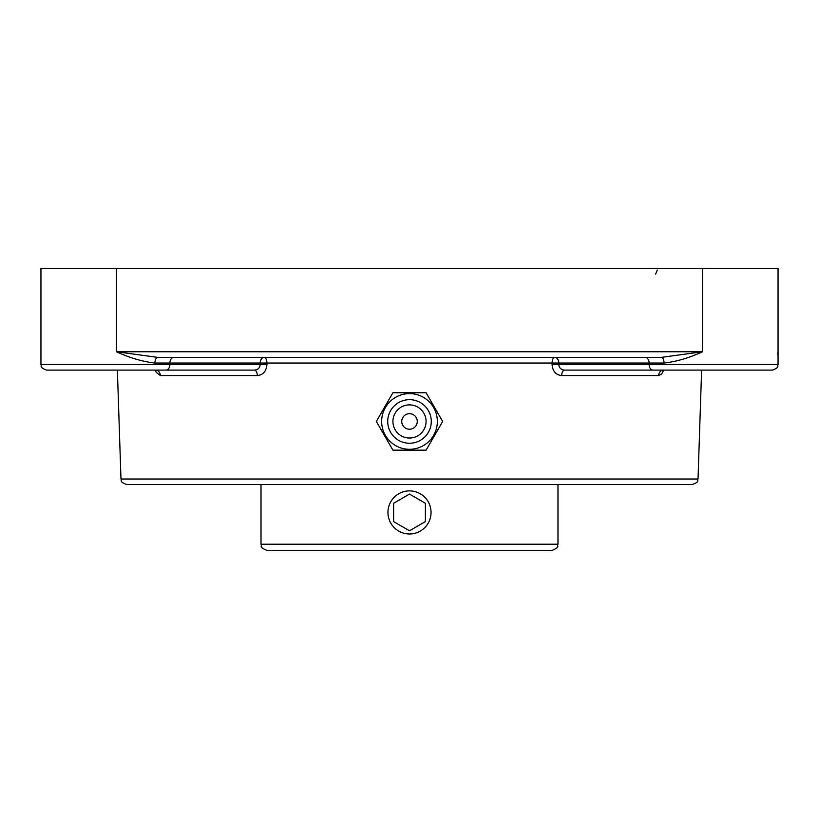 <?xml version="1.0" encoding="UTF-8"?>
<svg xmlns="http://www.w3.org/2000/svg" width="819" height="819" viewBox="0 0 819 819"><rect width="100%" height="100%" fill="white"/><g stroke="black" fill="none" stroke-linecap="round" stroke-linejoin="round"><path stroke-width="1.23" d="M664.076 363.042C676.443 361.65 689.26 357.893 702.518 351.75L661.199 357.391A5.651 2.877 -90 0 1 664.076 363.042L649.109 363.042L649.109 364.455L558.804 364.455C559.08 367.926 561.025 369.799 564.619 370.106A5.651 2.948 -90 0 0 561.68 375.563L658.64 375.563L661.609 374.048L663.738 370.106M157.801 357.391L116.482 351.75C129.74 357.893 142.557 361.65 154.924 363.042A5.651 2.877 90 0 1 157.801 357.391L661.199 357.391M154.924 363.042L169.891 363.042L169.891 364.455L40.95 364.455L40.95 268.437L702.518 268.437L702.518 351.75L116.482 351.75L116.482 268.437M657.319 357.391L655.63 357.391L657.319 357.391M163.37 357.391L161.681 357.391M777.64 354.862L778.05 351.75L778.05 364.455L649.109 364.455A5.651 3.993 -90 0 0 653.101 370.106L772.399 370.106C780.272 367.229 776.996 365.929 778.05 364.455C776.996 365.929 780.272 367.229 772.399 370.106M778.05 351.75L778.05 268.437L702.518 268.437M409.5 484.479L692.372 484.479C700.102 481.726 696.949 480.466 698.023 479.023L120.977 479.023C122.051 480.466 118.898 481.726 126.628 484.479L409.5 484.479M173.894 357.391A5.651 3.993 90 0 0 169.891 363.042L558.834 363.042A5.651 3.993 -90 0 0 554.842 357.391A5.651 2.754 -90 0 0 552.088 362.858L552.057 364.271C552.59 371.202 555.794 374.969 561.68 375.563M155.272 370.106L156.194 372.317L160.36 375.563L257.32 375.563C263.196 374.979 266.4 371.212 266.943 364.271L266.912 362.858A5.651 2.754 90 0 0 264.158 357.391A5.651 3.993 90 0 0 260.166 363.042L260.196 364.455L266.943 364.271M155.549 370.106L156.705 370.434L155.549 370.106A5.651 4.822 -90 0 1 160.36 375.563M254.381 370.106C257.975 369.809 259.91 367.926 260.196 364.455L169.891 364.455A5.651 3.993 90 0 1 165.899 370.106L254.381 370.106A5.651 2.948 90 0 1 257.32 375.563M658.64 375.563A5.651 4.822 90 0 1 663.451 370.106L662.295 370.434L663.451 370.106M552.057 364.271L558.804 364.455L558.834 363.042L649.109 363.042A5.651 3.993 -90 0 0 645.106 357.391M564.619 370.106L653.101 370.106M46.601 370.106C38.728 367.229 42.004 365.929 40.95 364.455C42.004 365.929 38.728 367.229 46.601 370.106L165.899 370.106M163.37 370.106L161.681 370.106M426.075 450.174L442.659 421.457L426.075 392.741L392.925 392.741L376.341 421.457L392.925 450.174L426.075 450.174M409.5 393.611A27.846 27.846 0 0 1 437.346 421.457A27.846 27.846 0 0 1 409.5 449.303A27.846 27.846 0 0 1 381.654 421.457A27.846 27.846 0 0 1 409.5 393.611M401.74 421.457A7.76 7.76 0 0 1 413.38 414.731A7.76 7.76 0 0 1 413.38 428.183A7.76 7.76 0 0 1 401.74 421.457M409.5 443.243A21.785 21.785 0 0 1 387.715 421.457A21.785 21.785 0 0 1 409.5 399.672A21.785 21.785 0 0 1 431.285 421.457A21.785 21.785 0 0 1 409.5 443.243M409.5 438.032A16.575 16.575 0 0 1 392.925 421.457A16.575 16.575 0 0 1 409.5 404.883A16.575 16.575 0 0 1 426.075 421.457A16.575 16.575 0 0 1 409.5 438.032M409.5 550.563L551.637 550.563C561.261 546.683 556.336 546.191 557.985 544.215L261.015 544.215C262.664 546.191 257.739 546.683 267.363 550.563L409.5 550.563M390.837 501.668A21.55 21.55 0 0 1 420.27 493.775A21.55 21.55 0 0 1 428.163 523.218A21.55 21.55 0 0 1 398.73 531.101A21.55 21.55 0 0 1 390.837 501.668M393.611 521.611L393.611 503.265L409.5 494.092L425.389 503.265L425.389 521.611L409.5 530.784L393.611 521.611L409.5 530.784L425.389 521.611M425.389 503.265L409.5 494.092L393.611 503.265M655.63 274.078L657.319 270.055M698.023 479.023L701.617 370.106M120.977 479.023L117.383 370.106M261.015 484.479L261.015 544.215M557.985 484.479L557.985 544.215"/></g></svg>
